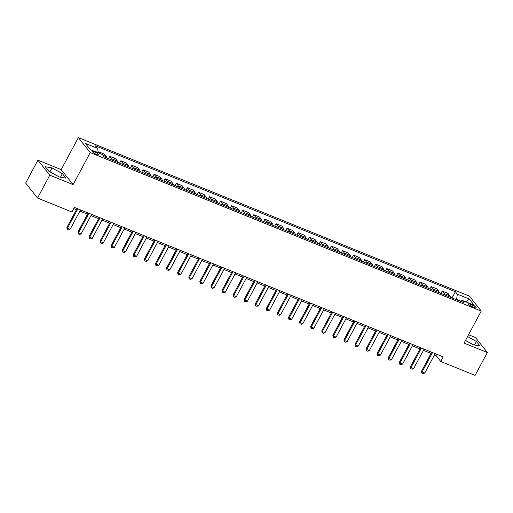 <?xml version="1.0" encoding="UTF-8"?>
<svg xmlns="http://www.w3.org/2000/svg" width="513" height="513" viewBox="0 0 513 513"><rect width="100%" height="100%" fill="white"/><g stroke="black" fill="none" stroke-linecap="round" stroke-linejoin="round"><path stroke-width="0.77" d="M96.54 154.458A3.399 0.731 28.2 0 0 98.509 154.766A3.399 0.731 28.2 0 0 94.482 151.861A3.399 0.731 28.2 0 0 92.513 151.553A3.399 0.731 28.2 0 0 96.54 154.458M37.911 160.197L49.806 175.177L73.077 184.609L61.188 169.63L37.911 160.197L25.65 183.07L37.545 198.05L71.897 211.972L74.353 207.399L443.181 356.888L440.731 361.466L475.089 375.388L487.35 352.521L475.455 337.535L468.555 334.739M61.188 169.63L78.354 137.612L469.35 296.084L481.245 311.064L90.25 152.592L78.354 137.612M472.3 305.023L470.35 304.235A3.296 0.712 28.2 0 0 468.44 303.933A3.296 0.712 28.2 0 0 472.338 306.742L474.294 307.537A3.296 0.712 28.2 0 0 476.199 307.838A3.296 0.712 28.2 0 0 472.3 305.023L471.562 306.396M460.975 301.208L456.634 299.451L457.307 294.167L455.364 291.717L95.399 145.82L97.342 148.27L96.829 152.29M457.307 294.167L469.28 299.021L474.23 305.254L462.258 300.406L460.648 301.413M97.342 148.27L85.376 143.422L90.326 149.655L102.292 154.509L104.235 156.959L464.201 302.856L462.258 300.406M49.806 175.177L37.545 198.05M73.077 184.609L90.25 152.592M481.245 311.064L464.079 343.088L487.35 352.521M434.524 354.829L435.909 355.394L440.731 361.466M73.712 208.592L76.424 209.689M79.881 211.087L87.505 214.184M90.961 215.582L98.592 218.673M102.049 220.071L109.673 223.168M113.129 224.566L120.754 227.657M124.21 229.054L131.835 232.145M135.291 233.55L142.922 236.64M146.378 238.038L154.003 241.129M157.459 242.534L165.083 245.624M168.54 247.022L176.171 250.113M179.627 251.517L187.251 254.608M190.708 256.006L198.332 259.097M201.789 260.501L209.413 263.592M212.869 264.99L220.5 268.081M223.957 269.485L231.581 272.576M235.037 273.974L242.662 277.065M246.118 278.469L253.749 281.56M257.205 282.958L264.83 286.049M268.286 287.453L275.911 290.544M279.367 291.942L286.998 295.033M290.454 296.437L298.079 299.528M301.535 300.926L309.159 304.017M312.616 305.421L320.24 308.512M323.697 309.91L331.327 313.001M334.784 314.405L342.408 317.496M345.865 318.894L353.489 321.984M356.945 323.389L364.576 326.48M368.033 327.878L375.657 330.968M379.113 332.373L386.738 335.464M390.194 336.861L397.819 339.952M401.275 341.357L408.906 344.447M412.362 345.845L419.987 348.936M423.443 350.341L431.067 353.431M436.55 354.201L435.909 355.394M455.364 291.717L452.036 297.925M450.311 297.226A4.251 1.853 -67.9 0 0 449.927 295.854L447.984 293.404L442.219 291.07L440.956 293.43M100.08 153.611L98.656 151.822L98.124 152.816M98.656 151.822L104.421 154.156L106.364 156.606A4.251 1.853 -67.9 0 1 106.749 157.972M112.065 160.133A4.251 1.853 -67.9 0 0 111.687 158.761L109.737 156.311L108.474 158.677M109.737 156.311L115.502 158.645L117.445 161.101A4.251 1.853 -67.9 0 1 117.83 162.467M123.152 164.622A4.251 1.853 -67.9 0 0 122.767 163.256L120.824 160.806L119.555 163.166M120.824 160.806L126.583 163.14L128.532 165.59A4.251 1.853 -67.9 0 1 128.91 166.956M134.233 169.117A4.251 1.853 -67.9 0 0 133.848 167.745L131.905 165.295L130.642 167.661M131.905 165.295L137.67 167.629L139.613 170.085A4.251 1.853 -67.9 0 1 139.998 171.451M145.314 173.606A4.251 1.853 -67.9 0 0 144.935 172.24L142.986 169.79L141.723 172.15M142.986 169.79L148.751 172.124L150.694 174.574A4.251 1.853 -67.9 0 1 151.078 175.94M156.401 178.101A4.251 1.853 -67.9 0 0 156.016 176.728L154.073 174.279L152.803 176.645M154.073 174.279L159.832 176.613L161.781 179.063A4.251 1.853 -67.9 0 1 162.159 180.435M167.482 182.59A4.251 1.853 -67.9 0 0 167.097 181.224L165.154 178.774L163.884 181.134M165.154 178.774L170.919 181.108L172.862 183.558A4.251 1.853 -67.9 0 1 173.247 184.924M178.562 187.085A4.251 1.853 -67.9 0 0 178.178 185.712L176.235 183.263L174.971 185.629M176.235 183.263L182 185.597L183.943 188.047A4.251 1.853 -67.9 0 1 184.327 189.419M189.643 191.573A4.251 1.853 -67.9 0 0 189.265 190.208L187.322 187.758L186.052 190.118M187.322 187.758L193.08 190.092L195.023 192.542A4.251 1.853 -67.9 0 1 195.408 193.908M200.73 196.069A4.251 1.853 -67.9 0 0 200.346 194.696L198.403 192.247L197.133 194.607M198.403 192.247L204.168 194.581L206.111 197.03A4.251 1.853 -67.9 0 1 206.489 198.403M211.811 200.557A4.251 1.853 -67.9 0 0 211.427 199.191L209.484 196.742L208.22 199.102M209.484 196.742L215.248 199.076L217.191 201.526A4.251 1.853 -67.9 0 1 217.576 202.891M222.892 205.053A4.251 1.853 -67.9 0 0 222.514 203.68L220.564 201.231L219.301 203.59M220.564 201.231L226.329 203.565L228.272 206.014A4.251 1.853 -67.9 0 1 228.657 207.387M233.979 209.541A4.251 1.853 -67.9 0 0 233.595 208.175L231.652 205.726L230.382 208.086M231.652 205.726L237.41 208.06L239.359 210.51A4.251 1.853 -67.9 0 1 239.738 211.875M245.06 214.036A4.251 1.853 -67.9 0 0 244.675 212.664L242.732 210.215L241.463 212.574M242.732 210.215L248.497 212.549L250.44 214.998A4.251 1.853 -67.9 0 1 250.825 216.371M256.141 218.525A4.251 1.853 -67.9 0 0 255.763 217.159L253.813 214.71L252.55 217.07M253.813 214.71L259.578 217.044L261.521 219.493A4.251 1.853 -67.9 0 1 261.906 220.859M267.222 223.02A4.251 1.853 -67.9 0 0 266.843 221.648L264.9 219.198L263.631 221.558M264.9 219.198L270.659 221.533L272.608 223.982A4.251 1.853 -67.9 0 1 272.987 225.354M278.309 227.509A4.251 1.853 -67.9 0 0 277.924 226.143L275.981 223.694L274.712 226.053M275.981 223.694L281.746 226.028L283.689 228.477A4.251 1.853 -67.9 0 1 284.067 229.843M289.39 232.004A4.251 1.853 -67.9 0 0 289.005 230.632L287.062 228.182L285.799 230.542M287.062 228.182L292.827 230.517L294.77 232.966A4.251 1.853 -67.9 0 1 295.155 234.338M300.471 236.493A4.251 1.853 -67.9 0 0 300.092 235.127L298.143 232.678L296.88 235.037M298.143 232.678L303.908 235.012L305.851 237.461A4.251 1.853 -67.9 0 1 306.235 238.827M311.558 240.988A4.251 1.853 -67.9 0 0 311.173 239.616L309.23 237.166L307.96 239.526M309.23 237.166L314.988 239.5L316.938 241.95A4.251 1.853 -67.9 0 1 317.316 243.322M322.639 245.477A4.251 1.853 -67.9 0 0 322.254 244.111L320.311 241.661L319.048 244.021M320.311 241.661L326.076 243.996L328.019 246.445A4.251 1.853 -67.9 0 1 328.403 247.811M333.719 249.972A4.251 1.853 -67.9 0 0 333.341 248.6L331.392 246.15L330.128 248.51M331.392 246.15L337.156 248.484L339.099 250.934A4.251 1.853 -67.9 0 1 339.484 252.306M344.8 254.461A4.251 1.853 -67.9 0 0 344.422 253.095L342.479 250.645L341.209 253.005M342.479 250.645L348.237 252.98L350.187 255.429A4.251 1.853 -67.9 0 1 350.565 256.795M355.887 258.95A4.251 1.853 -67.9 0 0 355.503 257.584L353.56 255.134L352.29 257.494M353.56 255.134L359.324 257.468L361.267 259.918A4.251 1.853 -67.9 0 1 361.646 261.29M366.968 263.445A4.251 1.853 -67.9 0 0 366.583 262.079L364.64 259.629L363.377 261.989M364.64 259.629L370.405 261.963L372.348 264.413A4.251 1.853 -67.9 0 1 372.733 265.779M378.049 267.933A4.251 1.853 -67.9 0 0 377.671 266.568L375.721 264.118L374.458 266.478M375.721 264.118L381.486 266.452L383.429 268.902A4.251 1.853 -67.9 0 1 383.814 270.274M389.136 272.429A4.251 1.853 -67.9 0 0 388.751 271.063L386.808 268.613L385.539 270.973M386.808 268.613L392.567 270.947L394.516 273.397A4.251 1.853 -67.9 0 1 394.895 274.763M400.217 276.917A4.251 1.853 -67.9 0 0 399.832 275.552L397.889 273.102L396.626 275.462M397.889 273.102L403.654 275.436L405.597 277.886A4.251 1.853 -67.9 0 1 405.982 279.258M411.298 281.413A4.251 1.853 -67.9 0 0 410.919 280.047L408.97 277.591L407.707 279.957M408.97 277.591L414.735 279.931L416.678 282.381A4.251 1.853 -67.9 0 1 417.063 283.747M422.385 285.901A4.251 1.853 -67.9 0 0 422 284.535L420.057 282.086L418.788 284.446M420.057 282.086L425.816 284.42L427.765 286.87A4.251 1.853 -67.9 0 1 428.143 288.242M433.466 290.396A4.251 1.853 -67.9 0 0 433.081 289.024L431.138 286.575L429.868 288.941M431.138 286.575L436.903 288.915L438.846 291.365A4.251 1.853 -67.9 0 1 439.231 292.731M444.547 294.885A4.251 1.853 -67.9 0 0 444.162 293.519L442.219 291.07M466.06 301.945L469.28 299.021M465.471 340.485L473.236 344.781L480.001 345.993L476.423 341.478L467.567 336.579M48.844 171.239L59.187 176.959L65.953 178.171L62.374 173.663L52.025 167.937L45.259 166.725L48.844 171.239M473.448 344.813L465.503 340.42M474.525 345.012L476.423 341.478M59.399 176.998L49.755 171.74M49.966 171.778L52.025 167.937M60.476 177.19L62.374 173.663M435.165 353.643L424.745 373.073L423.199 373.688L421.872 373.15L422.084 371.996L421.506 371.265L431.709 352.239M424.745 373.073L422.084 371.996L432.504 352.559M421.872 373.15L421.506 371.265M424.084 349.148L413.664 368.584L412.119 369.2L410.785 368.661L411.003 367.507L410.426 366.776L420.628 347.75M413.664 368.584L411.003 367.507L421.423 348.07M410.785 368.661L410.426 366.776M412.997 344.659L402.577 364.089L401.038 364.705L399.704 364.166L399.916 363.012L399.338 362.281L409.541 343.255M402.577 364.089L399.916 363.012L410.336 343.575M399.704 364.166L399.338 362.281M401.916 340.164L391.496 359.6L389.951 360.216L388.623 359.677L388.835 358.523L388.258 357.792L398.46 338.766M391.496 359.6L388.835 358.523L399.255 339.087M388.623 359.677L388.258 357.792M390.835 335.675L380.415 355.105L378.87 355.721L377.542 355.182L377.754 354.028L377.177 353.297L387.379 334.271M380.415 355.105L377.754 354.028L388.174 334.598M377.542 355.182L377.177 353.297M379.748 331.18L369.328 350.616L367.789 351.232L366.455 350.693L366.673 349.539L366.09 348.808L376.292 329.782M369.328 350.616L366.673 349.539L377.093 330.103M366.455 350.693L366.09 348.808M368.667 326.691L358.247 346.121L356.702 346.737L355.374 346.198L355.586 345.044L355.009 344.313L365.211 325.287M358.247 346.121L355.586 345.044L366.006 325.614M355.374 346.198L355.009 344.313M357.587 322.196L347.166 341.632L345.621 342.248L344.294 341.709L344.505 340.555L343.928 339.824L354.13 320.798M347.166 341.632L344.505 340.555L354.925 321.119M344.294 341.709L343.928 339.824M346.499 317.707L336.086 337.137L334.54 337.753L333.206 337.214L333.424 336.06L332.847 335.329L343.05 316.303M336.086 337.137L333.424 336.06L343.845 316.63M333.206 337.214L332.847 335.329M335.419 313.212L324.998 332.648L323.453 333.264L322.126 332.725L322.337 331.571L321.76 330.84L331.962 311.814M324.998 332.648L322.337 331.571L332.757 312.135M322.126 332.725L321.76 330.84M324.338 308.723L313.918 328.153L312.372 328.769L311.045 328.23L311.256 327.076L310.679 326.345L320.881 307.319M313.918 328.153L311.256 327.076L321.677 307.646M311.045 328.23L310.679 326.345M313.257 304.228L302.837 323.665L301.291 324.28L299.964 323.741L300.176 322.587L299.598 321.856L309.801 302.83M302.837 323.665L300.176 322.587L310.596 303.151M299.964 323.741L299.598 321.856M302.17 299.739L291.75 319.169L290.211 319.785L288.877 319.246L289.095 318.092L288.511 317.361L298.713 298.335M291.75 319.169L289.095 318.092L299.515 298.662M288.877 319.246L288.511 317.361M291.089 295.244L280.669 314.681L279.123 315.296L277.796 314.758L278.008 313.603L277.43 312.872L287.633 293.846M280.669 314.681L278.008 313.603L288.428 294.167M277.796 314.758L277.43 312.872M280.008 290.756L269.588 310.185L268.043 310.801L266.715 310.262L266.927 309.108L266.35 308.377L276.552 289.351M269.588 310.185L266.927 309.108L277.347 289.678M266.715 310.262L266.35 308.377M268.921 286.26L258.501 305.697L256.962 306.312L255.628 305.774L255.846 304.619L255.262 303.888L265.465 284.862M258.501 305.697L255.846 304.619L266.266 285.183M255.628 305.774L255.262 303.888M257.84 281.772L247.42 301.202L245.874 301.817L244.547 301.278L244.759 300.124L244.182 299.393L254.384 280.367M247.42 301.202L244.759 300.124L255.179 280.694M244.547 301.278L244.182 299.393M246.759 277.276L236.339 296.713L234.794 297.328L233.466 296.79L233.678 295.635L233.101 294.904L243.303 275.879M236.339 296.713L233.678 295.635L244.098 276.199M233.466 296.79L233.101 294.904M235.679 272.788L225.258 292.218L223.713 292.833L222.379 292.295L222.597 291.14L222.02 290.416L232.222 271.383M225.258 292.218L222.597 291.14L233.017 271.71M222.379 292.295L222.02 290.416M224.591 268.293L214.171 287.729L212.632 288.344L211.298 287.806L211.516 286.652L210.933 285.921L221.135 266.895M214.171 287.729L211.516 286.652L221.93 267.215M211.298 287.806L210.933 285.921M213.511 263.804L203.09 283.234L201.545 283.849L200.217 283.311L200.429 282.156L199.852 281.432L210.054 262.399M203.09 283.234L200.429 282.156L210.849 262.727M200.217 283.311L199.852 281.432M202.43 259.309L192.009 278.745L190.464 279.361L189.137 278.822L189.348 277.668L188.771 276.937L198.973 257.911M192.009 278.745L189.348 277.668L199.769 258.231M189.137 278.822L188.771 276.937M191.343 254.82L180.922 274.25L179.383 274.865L178.049 274.327L178.267 273.173L177.684 272.448L187.886 253.416M180.922 274.25L178.267 273.173L188.688 253.743M178.049 274.327L177.684 272.448M180.262 250.325L169.841 269.761L168.296 270.377L166.969 269.838L167.18 268.684L166.603 267.953L176.805 248.927M169.841 269.761L167.18 268.684L177.601 249.247M166.969 269.838L166.603 267.953M169.181 245.836L158.761 265.266L157.215 265.881L155.888 265.343L156.099 264.189L155.522 263.464L165.725 244.432M158.761 265.266L156.099 264.189L166.52 244.759M155.888 265.343L155.522 263.464M158.1 241.341L147.68 260.777L146.134 261.393L144.801 260.854L145.019 259.7L144.442 258.969L154.644 239.943M147.68 260.777L145.019 259.7L155.439 240.264M144.801 260.854L144.442 258.969M147.013 236.852L136.593 256.282L135.054 256.898L133.72 256.359L133.931 255.205L133.354 254.48L143.557 235.448M136.593 256.282L133.931 255.205L144.352 235.775M133.72 256.359L133.354 254.48M135.932 232.357L125.512 251.793L123.966 252.409L122.639 251.87L122.851 250.716L122.274 249.985L132.476 230.959M125.512 251.793L122.851 250.716L133.271 231.28M122.639 251.87L122.274 249.985M124.851 227.868L114.431 247.298L112.886 247.914L111.558 247.375L111.77 246.221L111.193 245.496L121.395 226.464M114.431 247.298L111.77 246.221L122.19 226.791M111.558 247.375L111.193 245.496M113.764 223.373L103.344 242.809L101.805 243.425L100.471 242.886L100.689 241.732L100.106 241.001L110.308 221.975M103.344 242.809L100.689 241.732L111.109 222.296M100.471 242.886L100.106 241.001M102.683 218.884L92.263 238.314L90.718 238.93L89.39 238.391L89.602 237.237L89.025 236.512L99.227 217.48M92.263 238.314L89.602 237.237L100.022 217.807M89.39 238.391L89.025 236.512M91.603 214.389L81.182 233.825L79.637 234.441L78.309 233.902L78.521 232.748L77.944 232.017L88.146 212.991M81.182 233.825L78.521 232.748L88.941 213.312M78.309 233.902L77.944 232.017M80.515 209.9L70.101 229.33L68.556 229.952L67.222 229.407L67.44 228.253L66.863 227.528L77.065 208.496M70.101 229.33L67.44 228.253L77.861 208.823M67.222 229.407L66.863 227.528M444.162 293.519L449.927 295.854M433.081 289.024L438.846 291.365M422 284.535L427.765 286.87M410.919 280.047L416.678 282.381M399.832 275.552L405.597 277.886M388.751 271.063L394.516 273.397M377.671 266.568L383.429 268.902M366.583 262.079L372.348 264.413M355.503 257.584L361.267 259.918M344.422 253.095L350.187 255.429M333.341 248.6L339.099 250.934M322.254 244.111L328.019 246.445M311.173 239.616L316.938 241.95M300.092 235.127L305.851 237.461M289.005 230.632L294.77 232.966M277.924 226.143L283.689 228.477M266.843 221.648L272.608 223.982M255.763 217.159L261.521 219.493M244.675 212.664L250.44 214.998M233.595 208.175L239.359 210.51M222.514 203.68L228.272 206.014M211.427 199.191L217.191 201.526M200.346 194.696L206.111 197.03M189.265 190.208L195.023 192.542M178.178 185.712L183.943 188.047M167.097 181.224L172.862 183.558M156.016 176.728L161.781 179.063M144.935 172.24L150.694 174.574M133.848 167.745L139.613 170.085M122.767 163.256L128.532 165.59M111.687 158.761L117.445 161.101M102.818 155.17L106.364 156.606M469.748 305.35L470.35 304.235"/></g></svg>
